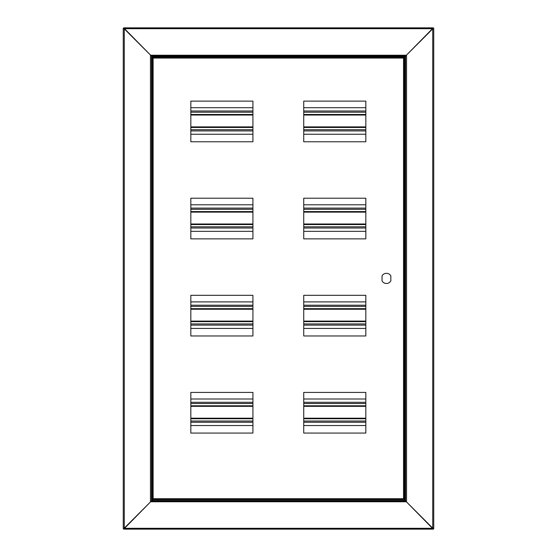 <?xml version="1.0" encoding="UTF-8"?>
<svg xmlns="http://www.w3.org/2000/svg" width="557" height="557" viewBox="0 0 557 557"><rect width="100%" height="100%" fill="white"/><g stroke="black" fill="none" stroke-linecap="round" stroke-linejoin="round"><path stroke-width="0.84" d="M150.634 55.227L406.366 55.227L405.517 56.076L151.483 56.076L123.71 27.85L433.29 27.85L432.9 28.699L124.1 28.699L123.71 27.85M406.366 501.773L150.634 501.773L151.483 500.924L405.517 500.924L405.517 56.076L403.54 58.053L405.517 56.076L151.483 56.076L153.119 57.712L151.483 56.076L151.483 500.924L405.517 500.924L433.29 529.15L123.71 529.15L124.1 528.301L432.9 528.301L433.29 529.15M406.366 55.227L433.29 27.85M150.634 501.773L123.71 529.15M405.517 500.924L403.54 498.947L405.517 500.924M151.88 500.527L153.119 499.288L151.88 500.527L405.12 500.527M190.828 325.128L252.927 325.128M303.732 325.128L365.831 325.128M365.831 305.201L303.732 305.201M252.927 305.201L190.828 305.201M190.828 321.661L252.927 321.661M303.732 321.661L365.831 321.661M365.831 308.675L303.732 308.675L365.831 308.675M252.927 308.675L190.828 308.675L252.927 308.675M190.828 422.227L252.927 422.227M303.732 422.227L365.831 422.227M365.831 402.3L303.732 402.3M252.927 402.3L190.828 402.3M190.828 418.76L252.927 418.76M303.732 418.76L365.831 418.76M365.831 405.774L303.732 405.774L365.831 405.774M252.927 405.774L190.828 405.774L252.927 405.774M190.828 228.029L252.927 228.029M303.732 228.029L365.831 228.029M365.831 208.102L303.732 208.102M252.927 208.102L190.828 208.102M190.828 224.562L252.927 224.562L190.828 224.562M303.732 224.562L365.831 224.562L303.732 224.562M365.831 211.576L303.732 211.576L365.831 211.576M252.927 211.576L190.828 211.576L252.927 211.576M365.831 111.003L303.732 111.003M252.927 111.003L190.828 111.003M190.828 130.93L252.927 130.93M303.732 130.93L365.831 130.93M365.831 114.477L303.732 114.477M252.927 114.477L190.828 114.477M190.828 127.462L252.927 127.462M303.732 127.462L365.831 127.462M151.483 56.076L151.483 500.924M124.274 528.133L150.467 501.941L150.467 55.059L124.274 28.867L124.274 528.133L123.257 528.697L123.257 28.303L124.274 28.867M123.71 528.697L123.257 528.697M123.71 28.303L123.257 28.303M432.726 28.867L406.533 55.059L406.533 501.941L432.726 528.133L432.726 28.867L433.743 28.303L433.743 528.697L432.726 528.133M433.29 28.303L433.743 28.303M433.29 528.697L433.743 528.697M153.119 58.053L153.119 499.566L403.54 499.566L403.54 498.724L404.389 498.717L404.389 58.053L403.54 58.053L403.54 57.204L153.119 57.204L153.119 58.053L403.54 58.053L403.54 498.724L153.119 498.724M365.831 433.067L365.831 392.42L303.732 392.42L303.732 433.067L365.831 433.067M252.927 433.067L252.927 392.42L190.828 392.42L190.828 433.067L252.927 433.067M365.831 335.968L365.831 295.321L303.732 295.321L303.732 335.968L365.831 335.968M252.927 335.968L252.927 295.321L190.828 295.321L190.828 335.968L252.927 335.968M252.927 238.869L252.927 198.222L190.828 198.222L190.828 238.869L252.927 238.869M252.927 141.77L252.927 101.123L190.828 101.123L190.828 141.77L252.927 141.77M303.732 198.222L303.732 238.869L365.831 238.869L365.831 198.222L303.732 198.222M365.831 141.77L365.831 101.123L303.732 101.123L303.732 141.77L365.831 141.77M390.84 275.847A5.083 5.083 0 0 0 382.039 275.847L382.039 280.93A5.083 5.083 0 0 0 390.84 280.93L390.84 275.847M152.27 57.656L152.722 57.656L152.722 499.114L152.27 499.114L152.27 60.476M152.27 496.294L152.27 499.114M303.732 134.237L365.831 134.237M365.831 107.703L303.732 107.703M303.732 231.336L365.831 231.336M365.831 204.802L303.732 204.802M303.732 328.435L365.831 328.435M365.831 301.901L303.732 301.901M303.732 425.534L365.831 425.534M365.831 399L303.732 399M190.828 134.237L252.927 134.237M252.927 107.703L190.828 107.703M190.828 231.336L252.927 231.336M252.927 204.802L190.828 204.802M190.828 328.435L252.927 328.435M252.927 301.901L190.828 301.901M190.828 425.534L252.927 425.534M252.927 399L190.828 399M151.88 56.473L405.12 56.473M365.831 323.916L303.732 323.916M252.927 323.916L190.828 323.916M190.828 306.413L252.927 306.413M303.732 306.413L365.831 306.413M365.831 309.239L303.732 309.239M252.927 309.239L190.828 309.239M190.828 321.097L252.927 321.097M303.732 321.097L365.831 321.097M365.831 421.015L303.732 421.015M252.927 421.015L190.828 421.015M190.828 403.512L252.927 403.512M303.732 403.512L365.831 403.512M365.831 406.338L303.732 406.338M252.927 406.338L190.828 406.338M190.828 418.196L252.927 418.196M303.732 418.196L365.831 418.196M365.831 226.817L303.732 226.817M252.927 226.817L190.828 226.817M190.828 209.321L252.927 209.321M303.732 209.321L365.831 209.321M365.831 212.14L303.732 212.14M252.927 212.14L190.828 212.14M190.828 223.998L252.927 223.998M303.732 223.998L365.831 223.998M190.828 112.222L252.927 112.222M303.732 112.222L365.831 112.222M365.831 129.718L303.732 129.718M252.927 129.718L190.828 129.718M190.828 126.899L252.927 126.899M303.732 126.899L365.831 126.899M365.831 115.041L303.732 115.041M252.927 115.041L190.828 115.041M152.047 500.36L152.047 56.64M404.953 56.64L404.953 500.36"/></g></svg>
